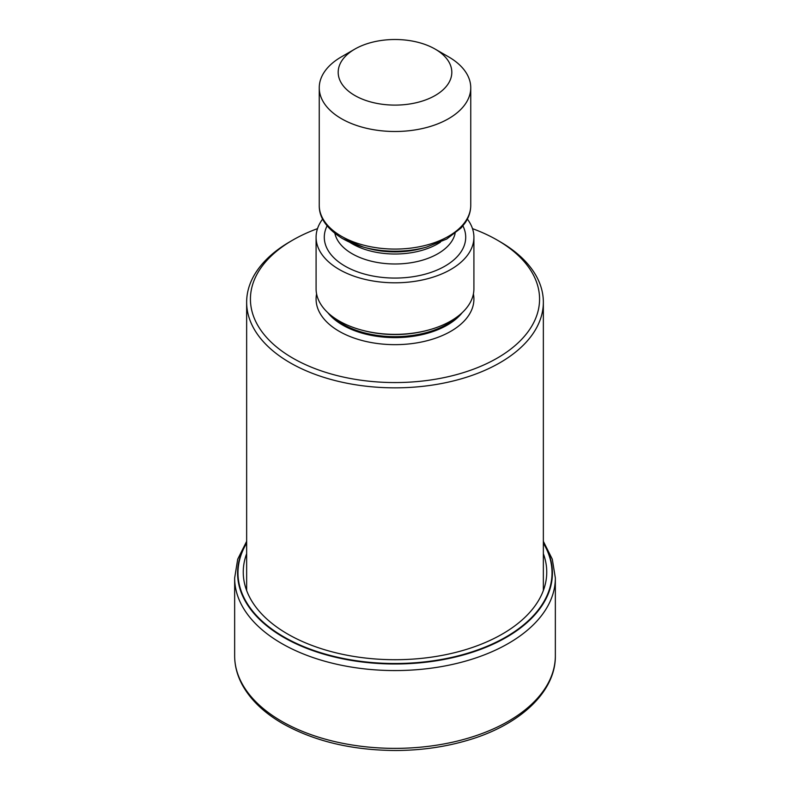 <?xml version="1.0" encoding="UTF-8"?>
<svg xmlns="http://www.w3.org/2000/svg" width="790" height="790" viewBox="0 0 790 790"><rect width="100%" height="100%" fill="white"/><g stroke="black" fill="none" stroke-linecap="round" stroke-linejoin="round"><path stroke-width="1.19" d="M246.648 543.155A157.022 90.653 180 0 0 283.966 636.957A157.022 90.653 0 0 0 478.355 649.686A157.022 90.653 0 0 0 543.352 543.155M472.489 228.636A144.57 83.463 180 0 1 497.226 240.081L499.902 241.631A148.352 85.656 180 0 1 543.352 302.195A148.352 85.656 180 0 1 499.902 362.758A148.352 85.656 180 0 1 290.098 362.758A148.352 85.656 180 0 1 246.648 302.195A148.352 85.656 180 0 1 290.098 241.631L292.774 240.081A144.57 83.463 180 0 1 317.511 228.636M499.902 241.631L497.226 240.081A144.57 83.463 180 0 1 497.226 358.117A144.57 83.463 180 0 1 292.774 358.117A144.57 83.463 180 0 1 292.774 240.081M316.089 237.247L316.089 288.794A78.911 45.563 0 0 0 339.206 321.007A78.911 45.563 0 0 0 361.435 330.022A78.911 45.563 0 0 0 428.565 330.022A78.911 45.563 0 0 0 473.911 288.794L473.911 237.247A78.911 45.563 180 0 1 425.198 279.334A78.911 45.563 180 0 1 339.206 269.459A78.911 45.563 180 0 1 316.089 237.247A78.911 45.563 180 0 1 322.636 219.077M467.364 219.077A78.911 45.563 180 0 1 473.911 237.247M448.562 56.841L435.172 49.108L448.572 56.841A75.751 43.736 180 0 1 448.572 56.841A75.751 43.736 180 0 1 470.751 87.769A75.751 43.736 180 0 1 448.562 118.688A75.751 43.736 180 0 1 341.438 118.688A75.751 43.736 180 0 1 319.249 87.769A75.751 43.736 180 0 1 341.428 56.841A75.751 43.736 180 0 1 341.438 56.841L354.829 49.108A56.821 32.805 180 0 1 435.172 49.108L435.172 49.108A56.821 32.805 180 0 1 435.172 95.501A56.821 32.805 180 0 1 354.829 95.501A56.821 32.805 180 0 1 354.829 49.108L354.829 49.108M234.65 655.789A160.35 92.578 0 0 0 281.615 721.25A160.35 92.578 0 0 0 456.363 741.316A160.35 92.578 0 0 0 555.35 655.789C555.785 691.783 519.958 725.151 467.512 740.349C444.898 747.014 420.932 750.401 395.622 750.5C351.945 750.253 314.292 741.267 282.662 723.561C263.988 712.748 250.539 699.851 242.303 684.881C237.227 675.48 234.679 665.782 234.65 655.789L234.65 577.994L237.711 559.182L246.648 541.338M555.35 655.789L555.35 577.994A160.35 92.578 180 0 1 456.363 663.521A160.35 92.578 180 0 1 281.615 643.455A160.35 92.578 180 0 1 234.65 577.994M543.352 542.72A157.407 90.88 180 0 1 479.036 649.953A157.407 90.88 180 0 1 283.699 637.372A157.407 90.88 180 0 1 246.648 542.72M543.352 553.691A151.749 87.611 0 0 1 467.562 649.054A151.749 87.611 0 0 1 287.698 634.054A151.749 87.611 180 0 1 246.648 553.691M316.593 293.949A78.911 45.563 0 0 0 339.206 331.316A78.911 45.563 0 0 0 429.276 340.135A78.911 45.563 0 0 0 473.407 293.949M327.801 312.672A73.865 42.64 0 0 0 342.771 325.134A73.865 42.64 0 0 0 462.199 312.672M458.319 315.98A73.865 42.64 180 0 1 342.771 324.176A73.865 42.64 180 0 1 331.682 315.98M361.435 330.022L362.758 330.378A75.801 43.766 0 0 0 427.242 330.378L428.565 330.022M327.09 225.881A70.705 40.823 0 0 0 345.003 266.112A70.705 40.823 0 0 0 430.975 272.392A70.705 40.823 0 0 0 462.91 225.881M334.891 233.475A60.603 34.987 0 0 0 352.143 253.738A60.603 34.987 0 0 0 414.553 262.112A60.603 34.987 0 0 0 455.109 233.475M440.405 242.194A60.603 34.987 180 0 1 352.143 243.764A60.603 34.987 180 0 1 349.595 242.194M426.393 247.161L446.715 239.034L461.192 227.866L465.271 222.681C468.895 217.191 470.722 211.414 470.751 205.341A75.751 43.736 0 0 1 423.993 245.749A75.751 43.736 0 0 1 341.438 236.269A75.751 43.736 0 0 1 319.249 205.341C319.012 217.645 326.754 228.725 342.475 238.58L363.607 247.161L368.397 248.455A62.548 36.113 0 0 0 421.603 248.455L426.393 247.161A73.816 42.62 180 0 1 363.607 247.161A73.816 42.62 180 0 1 342.811 238.718M555.35 577.994L552.289 559.182L543.352 541.338M543.352 302.195L543.352 590.525M246.648 302.195L246.648 590.525M470.751 205.341L470.751 87.769M319.249 205.341L319.249 87.769"/></g></svg>
